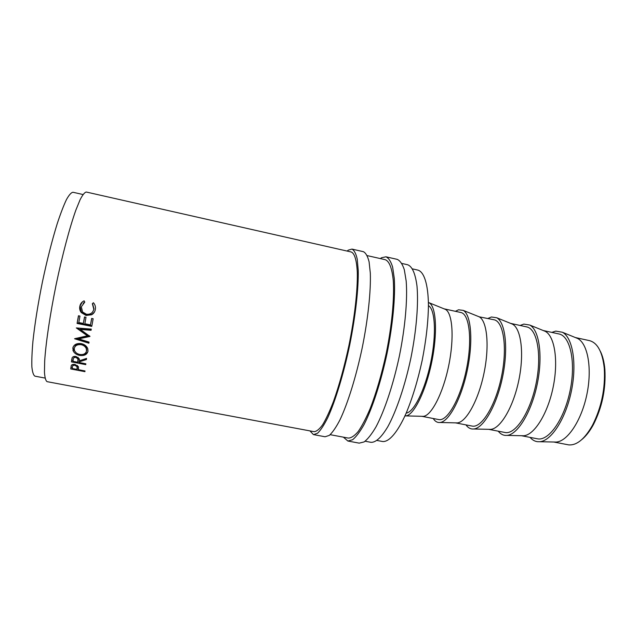 <?xml version="1.0" encoding="UTF-8"?>
<svg xmlns="http://www.w3.org/2000/svg" width="637" height="637" viewBox="0 0 637 637"><rect width="100%" height="100%" fill="white"/><g stroke="black" fill="none" stroke-linecap="round" stroke-linejoin="round"><path stroke-width="0.96" d="M600.205 351.043C602.642 355.764 604.194 361.84 604.863 369.277C606.002 388.729 602.188 407.17 593.429 424.576C589.87 431.138 586.032 436.098 581.923 439.466M553.76 442.006L568.65 444.881C576.756 445.566 584.71 439.012 592.514 425.221C601.519 407.306 605.437 388.339 604.274 368.321C602.498 352.006 597.546 342.778 589.432 340.62L575.362 337.546M309.956 430.899L313.388 434.577L325.077 436.767L329.329 435.397C332.578 432.427 336.121 427.252 339.967 419.871C347.786 403.388 356.099 376.754 362.19 347.937C368.027 319.073 370.957 291.324 370.312 273.09L369.086 261.791C367.684 256.225 365.765 252.849 363.345 251.671L351.95 249.091L348.24 250.166L347.141 251.066M313.595 434.625L317.608 433.2C320.706 430.198 324.106 424.983 327.808 417.546C335.373 400.976 343.542 374.23 349.633 345.342C355.494 316.406 358.607 288.617 358.233 270.399L357.222 259.124C355.972 253.574 354.22 250.23 351.95 249.091M343.399 437.165L347.874 441.027L359.196 443.137L364.149 441.911C367.86 439.06 371.825 434.004 376.061 426.758C384.637 410.554 393.395 384.222 399.463 355.645C405.228 327.004 407.624 299.358 406.183 281.084L404.32 269.73C402.457 264.092 400.084 260.637 397.193 259.355L385.958 256.807L381.587 257.722L380.321 258.574M347.874 441.027L352.595 439.753C356.155 436.855 359.985 431.767 364.093 424.473C372.414 408.182 381.03 381.746 387.105 353.089C392.894 324.368 395.466 296.691 394.279 278.433L392.631 267.094C390.927 261.481 388.697 258.049 385.958 256.807M553.872 442.014L556.26 442.062C567.599 441.33 581.541 420.468 586.884 394.391C592.322 368.337 587.792 343.654 577.671 338.486L575.458 337.586M530.088 437.396C532.229 439.888 534.698 441.322 537.477 441.696L539.77 441.728C551.292 440.955 565.696 418.835 571.365 391.182C577.13 363.552 572.671 337.53 562.407 332.259L555.798 331.105L551.793 332.395M521.456 435.716L537.939 438.901C549.277 440.677 564.621 418.517 570.234 390.043C575.975 361.593 570.179 335.97 558.912 333.947L543.202 330.515M521.512 435.716L523.718 435.764C534.292 435.031 547.693 413.819 553.099 387.407C558.601 361.02 554.716 336.232 545.304 331.367L543.257 330.531M498.253 431.193C500.196 433.654 502.45 435.055 505.014 435.389L506.98 435.405C517.674 434.625 531.489 412.131 537.23 384.127C543.066 356.139 539.3 330.006 529.793 325.061L523.837 324.098L520.111 325.459M488.698 429.33L505.483 432.579C515.938 434.187 530.525 411.685 536.195 383.004C541.999 354.339 537.055 328.724 526.672 326.9L510.603 323.381M489.089 429.378L490.745 429.378C500.507 428.637 513.326 407.067 518.813 380.321C524.386 353.591 521.17 328.7 512.498 324.153L510.627 323.389M465.973 424.903C467.709 427.339 469.748 428.701 472.089 428.996L473.753 428.988C483.571 428.207 496.756 405.323 502.577 376.961C508.485 348.614 505.452 322.378 496.749 317.767L491.422 316.995L487.982 318.436M455.487 422.857L472.574 426.161C482.121 427.594 495.912 404.75 501.653 375.854C507.506 346.974 503.453 321.367 493.97 319.75L479.255 316.844L463.25 310.386L458.552 309.789L455.407 311.318M455.941 422.92L457.326 422.904C466.244 422.156 478.451 400.211 484.009 373.123C489.646 346.05 487.146 321.064 479.255 316.844M433.248 418.525C434.76 420.938 436.576 422.267 438.694 422.506L440.071 422.49C448.981 421.694 461.507 398.42 467.399 369.691C473.379 340.978 471.117 314.646 463.25 310.386M421.813 416.295L439.196 419.656C447.803 420.906 460.782 397.711 466.587 368.6C472.495 339.497 469.358 313.906 460.806 312.496L444.037 308.826M422.323 416.367L423.454 416.343C431.488 415.579 443.041 393.252 448.671 365.821C454.38 338.398 452.628 313.324 445.55 309.439L428.406 302.471M404.813 415.929L405.936 415.897C413.899 415.093 425.707 391.405 431.687 362.31C437.738 333.223 436.289 306.795 429.29 302.901M406.239 413.039C413.819 412.442 425.102 389.868 430.803 362.127C436.576 334.393 435.167 309.192 428.438 305.641M382.447 441.481L382.566 441.505C388.92 442.237 397.464 432.587 405.92 413.763C412.338 398.475 417.768 380.663 422.196 360.343C426.185 339.935 428.271 321.43 428.438 304.844C428.136 284.221 424.123 271.975 417.991 270.128L412.497 268.886M35.019 376.18L34.955 376.164C33.435 375.265 32.407 372.151 31.866 366.832C31.651 360.239 32.009 351.68 32.949 341.137C34.844 323.644 38.005 303.873 42.44 281.833C47.114 259.84 52.043 240.436 57.242 223.627C60.555 213.578 63.62 205.576 66.439 199.612C69.043 194.946 71.225 192.493 72.976 192.263L82.985 194.524M365.136 441.234L370.909 442.317C375.766 442.635 381.428 437.396 387.885 426.591C396.421 410.976 405.044 385.592 410.897 358.01C416.455 330.364 418.613 303.642 416.972 285.925C415.316 273.44 412.203 266.385 407.624 264.753L401.891 263.455M367.215 255.612L385.226 259.689C389.35 261.218 392.042 268.209 393.284 280.662C394.422 298.355 391.93 325.149 386.325 352.93C381.738 374.126 376.332 392.734 370.105 408.755C366.036 418.318 362.079 425.898 358.241 431.496C354.554 435.835 351.258 438.033 348.343 438.089L330.197 434.689M70.747 368.958L71.28 365.487C71.941 364.507 73.199 364.181 75.07 364.491L78.431 366.713L78.462 369.699L85 370.949L84.928 371.658L70.747 368.958L71.328 365.407M79.33 361.84L79.243 362.533L85.844 363.799L85.74 364.635L71.432 361.888L72.1 357.819C72.777 356.624 74.075 356.187 76.01 356.489L79.322 358.894L79.458 360.773L86.568 358.392L86.409 359.515L79.33 361.84L79.657 360.709M72.761 348.28L72.761 348.28C73.677 344.649 76.528 343.088 81.305 343.622C84.498 344.346 86.648 346.018 87.755 348.614L88.002 351.162C87.086 354.594 84.299 356.011 79.657 355.422C76.281 354.69 74.051 353.025 72.968 350.438L73.191 346.807M90 336.432L80.31 329.44L91.067 330.285L91.274 329.106L76.313 327.928L87.404 335.795L74.561 338.741L88.877 343.208L89.053 342.117L78.733 338.876L90 336.432M77.085 323.445L78.455 315.769L79.967 316.079L78.805 322.545L83.328 323.445L84.498 316.987L86.011 317.29L84.832 323.747L90.478 324.878L91.656 318.428L93.161 318.739L91.76 326.383L77.085 323.445L78.614 315.801M84.108 300.831L84.777 302.129L81.313 306.779L82.595 312.011L86.393 314.24C90.374 314.646 92.843 312.974 93.798 309.224L92.341 303.674L93.432 302.742C95.176 304.741 95.797 307.002 95.311 309.526C94.913 311.843 93.687 313.587 91.632 314.766L86.059 315.466L81.265 312.576C79.848 310.689 79.362 308.627 79.816 306.389C80.294 303.841 81.727 301.986 84.108 300.831M351.234 251.997C354.658 253.367 356.688 260.262 357.317 272.668C357.675 290.321 354.658 317.21 348.988 345.206C344.394 366.586 339.202 385.385 333.414 401.628C329.655 411.335 326.064 419.042 322.64 424.76C319.392 429.227 316.541 431.528 314.089 431.671L47.074 381.659C45.705 380.759 44.829 377.598 44.455 372.159L44.686 360.94C45.872 342.666 50.068 314.367 56.136 284.667C62.346 254.991 69.712 227.345 75.867 210.106L80.103 199.707C82.603 194.866 84.665 192.31 86.282 192.032L351.234 251.997M84.753 302.073L83.208 303.22M92.962 311.485L93.989 308.961L92.524 303.515M94.34 312.194L91.847 314.407L86.29 315.076L81.456 312.17L80.031 306.134L82.269 301.986M83.328 323.445L84.649 317.019M90.478 324.878L91.792 318.46M91.863 325.794L77.356 322.887M89.562 335.842L79.036 338.064L78.733 338.876M91.179 329.647L80.588 328.788L80.31 329.44M77.372 328.015L87.683 335.054L87.404 335.795M89.021 342.308L76.034 338.271M87.954 351.409C87.006 353.248 85.215 354.291 82.595 354.522M79.657 355.422L79.944 354.498M76.169 352.826L73.295 349.379L73.096 347.292M86.497 351.035L86.608 347.786C85.78 345.716 84.068 344.378 81.448 343.781C77.722 343.391 75.453 344.569 74.625 347.324M86.831 349.92L86.513 350.915L86.29 348.71C85.462 346.624 83.742 345.278 81.138 344.681C77.292 344.298 74.999 345.58 74.258 348.527L74.441 350.374C75.27 352.5 77.053 353.869 79.776 354.475C83.543 354.92 85.788 353.742 86.513 350.915M81.448 343.781L81.138 344.681M73.04 360.916L71.79 360.669L72.164 357.691M86.56 358.448L83.129 359.571M79.299 362.119L77.897 361.848M71.432 361.888L71.79 360.669M77.778 362.246L77.937 358.918L75.891 357.397C74.003 357.357 73.112 358.066 73.207 359.531L73 361.33L77.778 362.246L78.351 359.332L78.001 357.269M74.704 356.378L73.589 358.113M75.891 357.397L76.161 356.521M78.526 369.046L77.181 368.791M72.331 367.86L71.121 367.629M77.005 369.42L77.093 366.721L74.991 365.296C73.144 365.192 72.276 365.765 72.403 367.016L72.268 368.52L77.005 369.42L77.459 365.471M73.247 364.396L72.769 365.726M74.991 365.296L75.214 364.523M77.181 367.995L77.539 366.697M71.639 359.993L71.997 358.814M78.009 360.502L78.351 359.332M70.89 367.374L71.256 366.068M604.863 369.277L604.274 368.321M593.429 424.576L592.514 425.221M577.671 338.486L562.407 332.259M556.26 442.062L539.77 441.728M545.304 331.367L529.793 325.061M523.718 435.764L506.98 435.405M512.498 324.153L496.749 317.767M490.745 429.378L473.753 428.988M457.326 422.904L440.071 422.49M423.454 416.343L405.936 415.897M382.566 441.505L377.024 440.462M45.036 378.067L34.955 376.164M81.456 312.17L81.265 312.576M73.295 349.379L72.968 350.438M86.608 347.786L86.29 348.71M77.937 358.918L78.287 357.779M77.093 366.721L77.443 365.463"/></g></svg>
